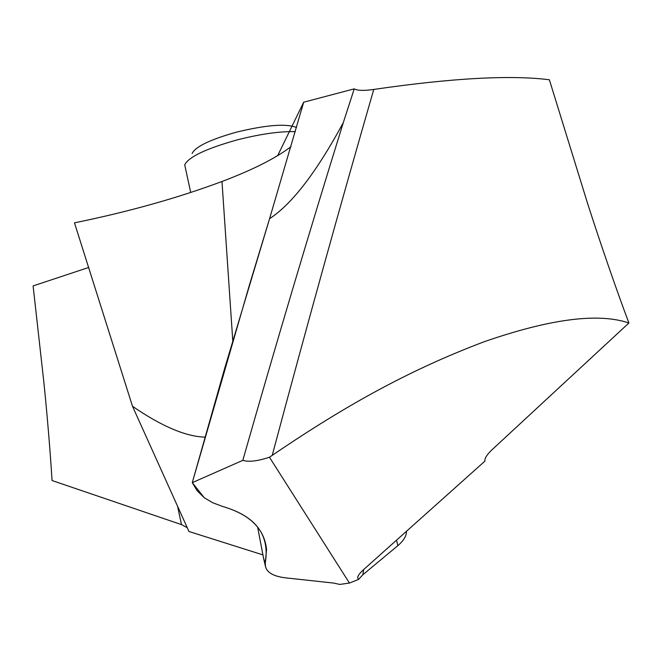 <?xml version="1.0" encoding="UTF-8"?>
<svg xmlns="http://www.w3.org/2000/svg" width="662" height="662" viewBox="0 0 662 662"><rect width="100%" height="100%" fill="white"/><g stroke="black" fill="none" stroke-linecap="round" stroke-linejoin="round"><path stroke-width="0.99" d="M257.584 526.944L263.658 558.637L265.255 563.056L266.563 549.419C264.345 528.673 249.773 514.382 222.837 506.546L212.792 502.772L204.301 497.783L197.144 490.732L192.278 482.648L204.301 497.783L197.152 490.732L192.278 482.648L249.218 285.727L269.583 218.683L224.426 369.222L192.278 482.648L242.813 460.355C276.104 343.495 309.601 230.922 343.305 122.627L354.228 88.865C357.397 90.669 363.91 90.859 373.773 89.436C340.061 206.081 306.208 328.054 272.223 455.373L269.459 457.243L349.453 583.057L358.572 579.407L357.637 577.727C357.712 575.882 359.665 573.209 363.504 569.709L484.857 461.182C484.51 458.468 486.851 454.703 491.891 449.879L628.9 323.006C616.355 289.642 600.533 243.757 587.558 203.358L549.369 79.763C510.402 74.847 451.873 78.075 373.773 89.436M277.668 155.669L303.668 102.213L269.583 218.683C291.975 204.119 316.552 172.103 343.305 122.627M354.228 88.865L303.668 102.213L301.615 109.511M242.813 460.355C248.664 462.192 257.543 461.157 269.459 457.243M204.301 497.783L212.783 502.764L222.837 506.546C255.838 516.128 269.98 534.962 265.255 563.056L265.462 566.457C266.927 572.605 273.671 576.412 285.694 577.868L333.805 583.098L339.738 584.422L349.453 583.057L358.572 579.407L362.867 574.74L358.572 579.407M187.238 527.688L181.504 524.618L52.058 480.538C50.105 449.672 47.374 416.861 43.849 382.098L33.1 285.926L88.824 267.423M291.007 146.691C275.392 158.417 252.388 170.018 221.985 181.487C177.681 198.029 128.511 211.807 74.475 222.837L132.508 406.303C161.619 426.287 185.757 436.564 204.914 437.135M262.839 554.864L188.96 531.495L132.508 406.303M397.854 545.654L362.867 574.74L397.854 545.654C403.721 540.597 406.592 535.831 406.46 531.354C406.592 535.831 403.721 540.597 397.854 545.654L396.546 540.209M272.223 455.373C348.659 403.299 412.418 368.817 484.468 341.633C550.288 318.819 598.431 312.605 628.9 323.006M295.335 131.647C279.778 131.25 260.381 134.005 237.137 139.914C206.023 148.644 188.554 156.952 184.723 164.863L190.714 192.476M296.518 127.501C286.282 123.389 266.273 124.936 236.491 132.143C210.284 139.508 195.489 146.625 192.121 153.485M303.668 102.213L269.583 218.683M265.255 563.056C264.775 571.24 271.594 576.172 285.694 577.868L333.805 583.098L339.738 584.422L349.453 583.057M221.985 181.487L232.776 340.798M362.867 574.74L363.612 569.618M181.504 524.618L177.565 506.223M263.658 558.637L265.371 566.027M357.77 576.958L357.662 577.727"/></g></svg>
